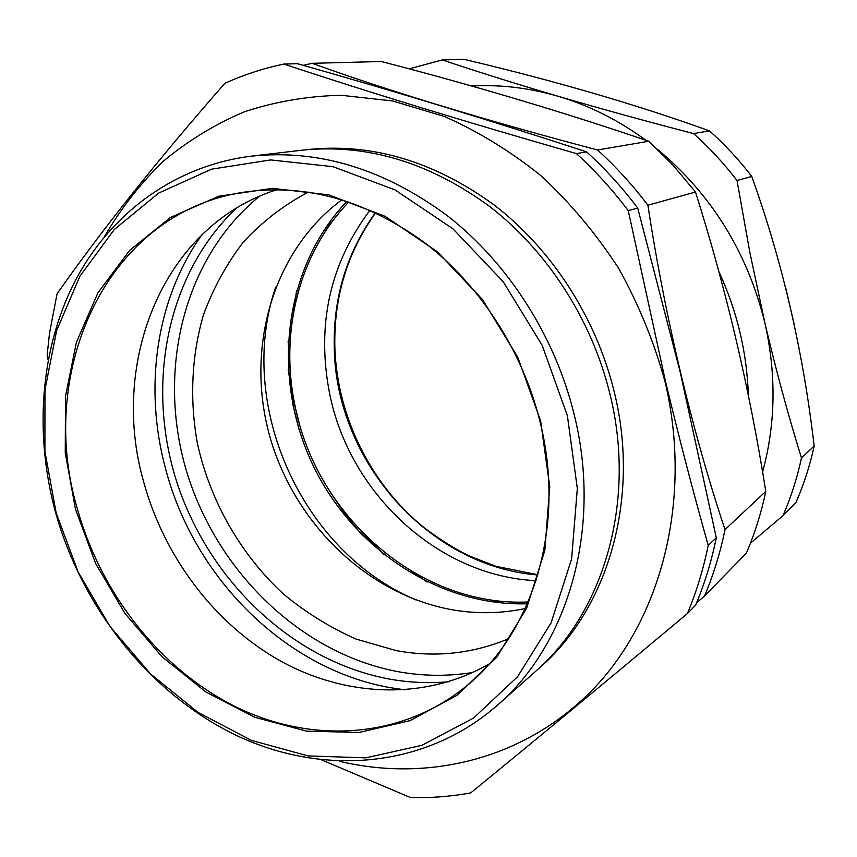 <?xml version="1.0" encoding="UTF-8"?>
<svg xmlns="http://www.w3.org/2000/svg" width="857" height="857" viewBox="0 0 857 857"><rect width="100%" height="100%" fill="white"/><g stroke="black" fill="none" stroke-linecap="round" stroke-linejoin="round"><path stroke-width="1.29" d="M489.486 663.747C425.94 700.555 346.731 697.352 280.935 661.24C215.182 624.603 164.383 557.446 143.74 482.148C109.075 362.072 163.419 225.273 276.993 189.686M539.792 420.776C522.17 349.988 479.427 284.428 424.226 242.36C365.885 200.313 306.153 183.537 245.048 192.032C107.361 211.808 35.951 370.235 77.355 508.79C101.115 594.158 160.773 669.799 236.457 707.175C312.077 744.005 401.59 739.077 466.476 686.029C533.611 632.102 566.295 525.009 539.792 420.776M75.502 509.315L65.261 452.86L65.486 396.373L76.423 342.2L97.977 292.73L129.643 250.383L170.404 217.507L218.717 196.242L272.451 188.326L328.917 194.893L384.997 216.264L437.327 251.754L482.566 299.639L517.767 357.176L540.617 420.819L549.744 486.572L544.848 550.344L526.584 608.374L496.524 657.501L456.856 695.402L410.16 720.598L359.158 732.467L306.495 731.128L254.658 717.245L205.873 691.985L162.059 656.773L124.865 613.333L95.652 563.51L75.502 509.315M56.176 512.989L78.169 572.058L109.975 626.392L150.446 673.87L198.16 712.467L251.369 740.362L308.049 755.917L365.8 757.845L421.944 745.301L473.535 718.07L517.553 676.751L551.083 622.857L571.619 558.946L577.329 488.49L567.388 415.72L542.149 345.253L503.123 281.61L452.935 228.798L394.938 189.847L332.923 166.676L270.662 159.927L211.625 169.172L158.738 193.029L114.292 229.505L79.926 276.2L56.648 330.502L44.96 389.785L44.907 451.435L56.176 512.989M573.997 413.792C602.578 527.355 568.545 643.843 497.542 705.118C424.911 768.718 322.693 776.228 236.607 735.51C150.404 694.17 82.551 608.941 55.587 512.529C34.194 434.07 40.065 349.817 74.655 281.878C109.653 214.421 173.8 165.744 251.465 156.145C318.922 149.022 384.45 169.054 448.05 216.253C508.287 263.474 554.758 335.869 573.997 413.792M497.542 705.118L535.293 671.62C603.778 612.455 636.73 501.441 609.895 393.834C591.833 319.982 547.73 251.54 490.225 206.912C429.507 162.284 366.635 143.398 301.589 150.243L251.465 156.145M537.521 669.617C607.142 611.127 641.09 499.599 614.137 391.478C596.065 317.508 551.672 249.055 493.836 204.748C432.742 160.473 369.656 142.187 304.567 149.921M104.372 236.757C120.516 209.076 139.916 184.105 162.584 161.834C186.987 141.416 214.004 124.833 243.645 112.063C274.519 101.747 306.945 96.145 340.904 95.256L392.602 100.955L444.355 116.456C478.41 131.549 510.751 151.41 541.367 176.049C570.494 203.173 596.247 233.918 618.615 268.295C638.636 304.256 654.105 342.018 665.011 381.558C692.456 497.146 662.515 615.294 595.251 686.95C527.537 758.541 429.582 782.795 339.479 761.284M48.131 360.036L47.146 355.098L49.545 332.945L57.076 293.801C101.576 230.297 157.506 160.141 224.866 83.333C243.57 74.827 263.238 68.399 283.871 64.061C368.842 92.256 466.358 122.09 576.429 153.596C595.24 170.779 612.519 189.804 628.267 210.651L665.514 381.451C679.044 437.756 693.281 492.4 708.214 545.373C703.372 569.337 696.409 592.091 687.314 613.644C604.41 682.986 532.197 742.74 470.664 792.929C450.75 796.539 430.685 798.071 410.482 797.556L321.825 759.988M283.871 64.061L297.475 63.707C392.495 90.574 488.876 119.959 586.595 151.86C605.149 168.775 622.193 187.501 637.715 208.037L680.362 372.72L716.291 537.8L708.214 545.373M687.314 613.644L695.584 605.171C704.583 583.896 711.492 561.431 716.291 537.8M405.811 689.821C294.38 678.144 195.332 582.996 165.605 468.843C143.622 388.017 155.781 299.35 201.856 234.797M586.595 151.86L576.429 153.596M637.715 208.037L628.267 210.651M696.612 602.707L704.508 596.033L746.351 553.183C754.76 533.611 761.241 513.011 765.794 491.393C749.554 388.692 726.125 288.905 695.498 192.032L673.227 165.401L648.813 141.234L597.554 149.986C485.008 120.226 389.871 91.335 312.162 63.322L303.185 65.336M748.343 395.334C746.993 352.527 737.138 311.177 718.787 271.315M704.508 596.033C713.41 575.047 720.244 552.915 725.011 529.626C692.66 432.86 664.861 316.94 647.903 205.219C632.616 185.026 615.829 166.622 597.554 149.986M765.794 491.393L725.011 529.626M648.813 141.234C563.06 112.031 473.9 85.454 381.333 61.511L312.162 63.322M695.498 192.032L647.903 205.219M275.654 287.17C235.664 404.74 301.439 551.501 415.816 599.879M527.376 603.767C437.981 606.552 351.574 547.527 312.119 463.358C272.719 379.148 282.521 274.818 341.354 207.426L346.978 201.299M525.255 608.524C501.334 613.58 477.242 614.041 452.957 609.905C367.449 594.919 293.951 523.059 269.612 435.731C245.316 348.445 272.483 250.94 342.018 199.724M508.533 638.776C472.389 653.784 434.96 657.737 396.223 650.624L355.955 639.033C329.988 627.528 305.799 612.509 283.399 593.987C240.549 554.425 210.147 501.034 197.399 443.433C189.547 399.973 191.486 355.966 203.43 314.99C213.157 288.391 226.473 264.085 243.367 242.06C262.167 221.749 283.806 205.08 308.306 192.075M236.253 208.294C166.387 274.583 145.465 385.457 177.045 482.78C208.883 580.103 291.112 659.536 386.411 678.498C407.054 682.493 427.75 683.586 448.479 681.776M259.414 196.317C183.344 258.364 156.799 370.513 186.226 470.172C215.825 569.873 298.997 652.252 396.095 671.31C421.74 676.205 447.322 676.591 472.839 672.456M348.842 201.92C298.697 253.79 279.446 332.837 295.076 406.068C316.629 516.482 419.384 607.11 528.158 601.968M369.999 210.179C329.913 263.785 316.404 324.664 329.463 392.817C348.928 492.614 437.274 576.075 536.075 580.682M489.497 599.686L503.423 603.199M331.455 219.563L324.824 232.29M762.591 472.014C775.681 424.054 776.453 374.391 764.905 323.035C776.046 370.428 788.236 415.399 801.466 457.949C797.128 478.088 790.99 497.306 783.03 515.614L796.078 502.245C803.866 484.398 809.897 465.672 814.15 446.068C803.32 352.163 782.527 262.285 751.76 176.446C738.98 159.798 724.883 144.608 709.478 130.875C636.58 104.629 554.8 80.783 464.13 59.347L442.341 59.926C476.771 71.538 515.271 83.622 557.853 96.198C600.853 108.785 646.103 121.255 693.581 133.596C709.403 147.736 723.886 163.376 737.031 180.527L749.736 251.84L764.905 323.035C747.55 252.579 711.728 194.657 657.437 149.257M645.792 140.205C618.251 120.012 588.93 105.347 557.853 96.198C528.951 87.81 500.209 84.425 471.65 86.032M783.03 515.614L750.432 543.231M409.132 68.86L442.341 59.926M693.581 133.596L709.478 130.875M737.031 180.527L751.76 176.446M801.466 457.949L814.15 446.068M292.258 402.19L299.275 430.225M288.188 369.528L292.398 396.116L299.018 422.265M330.523 492.539L345.639 514.886L362.672 535.721M375.43 212.654C346.485 252.933 332.784 298.547 334.305 349.485C336.715 461.387 428.404 566.477 537.832 574.972M793.989 323.56L786.512 291.262M288.123 341.557L290.469 373.791M361.022 531.179L383.518 554.372M427.225 582.021L411.156 571.126M294.015 309.773L296.565 290.534M537.896 574.736L495.828 566.284L468.972 555.807C455.538 549.305 440.627 539.974 424.247 527.805C371.135 484.805 337.637 417.605 334.905 349.099C333.384 298.343 346.967 252.901 375.655 212.772M794.6 326.388L785.751 288.198"/></g></svg>
